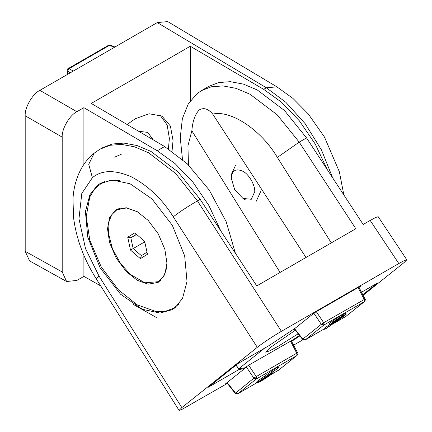<?xml version="1.0" encoding="UTF-8"?>
<svg xmlns="http://www.w3.org/2000/svg" width="432" height="432" viewBox="0 0 432 432"><rect width="100%" height="100%" fill="white"/><g stroke="black" fill="none" stroke-linecap="round" stroke-linejoin="round"><path stroke-width="0.65" d="M114.367 47.347L109.539 45.284L110.457 45.128L114.917 47.029M110.457 45.128L108.605 45.241L109.539 45.284L69.055 68.661L67.592 71.194L67.592 74.353M295.326 330.248L269.919 347.798L265.653 352.134L269.487 350.951L278.046 346.345L298.156 333.806M324.643 329.314L336.177 321.392L330.151 324.502L331.42 323.239C334.481 320.879 338.218 318.4 342.635 315.803L346.297 314.075L344.995 315.392L325.399 329.049L324.643 329.314L324.081 328.444L330.048 324.34M330.151 324.502L329.589 323.633L330.858 322.369C333.92 320.009 337.657 317.531 342.074 314.933L345.735 313.205L346.297 314.075M257.018 383.071L256.457 382.201L257.758 380.884L277.355 367.227L278.111 366.962L278.672 367.832L267.138 375.759L273.164 372.649L271.895 373.912C268.834 376.272 265.097 378.745 260.68 381.343L257.018 383.071L258.32 381.753L278.672 367.832M236.142 365.04L238.631 368.89L264.47 348.251M238.631 368.89L245.052 367.745L248.638 365.202L290.99 340.956M299.484 335.48L291.368 340.87M245.052 367.745L244.458 368.221M294.338 328.374L302.832 339.061L303.35 338.969M316.084 311.332L323.708 322.704L321.305 324.302L313.681 312.925M332.651 324.065L345.821 316.462L364.295 301.703L323.816 325.075L323.708 322.704L364.716 299.241M297.27 353.111L296.746 353.209L290.471 341.053M248.638 365.202L256.262 376.58L253.859 378.178L246.235 366.8M235.91 392.839L253.859 378.178L256.37 378.95L237.897 393.703L256.829 382.774L237.811 393.763L235.386 392.936L226.892 382.25M260.248 380.651C258.849 381.85 259.513 381.672 262.24 380.122L269.843 375.111C271.22 373.918 270.502 374.123 267.689 375.732L259.475 381.424M269.573 374.701L269.843 375.111L270.599 374.35M277.916 368.096L277.355 367.227M258.32 381.753L257.758 380.884M262.24 380.122L261.673 379.253M342.803 316.078L343.067 316.494C344.466 315.295 343.802 315.473 341.075 317.023L333.472 322.034C332.095 323.228 332.813 323.023 335.626 321.413L343.84 315.722M333.472 322.034L332.716 322.796M342.635 315.803L342.074 314.933M331.42 323.239L330.858 322.369M335.626 321.413L335.065 320.544M102.325 182.358L99.986 184.232M97.324 185.447L100.348 183.379L112.379 180.02L130.081 183.784L151.951 198.904L172.368 225.364L184.675 255.901L187.018 281.497L182.525 298.372L175.117 307.638L172.093 309.706L160.056 313.065L142.36 309.301L120.49 294.181L100.073 267.716L87.766 237.184L85.423 211.588L89.915 194.713L97.324 185.447M305.996 257.488L212.733 114.134C208.294 108.745 203.796 107.347 199.233 109.928C195.048 114.318 192.591 121.279 191.851 130.81L280.076 272.452M331.306 242.876L277.355 157.426C261.511 130.221 230.774 109.625 212.733 114.134M191.851 130.81L187.936 145.832L188.455 164.965M182.488 159.446L180.247 137.684L182.363 118.643L188.357 103.739L197.186 93.544L201.452 90.628L211.264 86.81L222.939 85.909L236.056 88.344L249.977 94.208L277.16 114.782L299.203 142.139L355.822 228.717L256.77 285.908L200.151 199.325L178.108 171.968L150.925 151.4L137.003 145.53L123.881 143.095L112.207 144.002L102.4 147.82L100.192 149.089L109.987 145.282L121.63 144.396L134.698 146.864L148.554 152.766L175.576 173.432L197.44 200.891L200.151 199.325M99.527 149.483L94.214 153.171L88.722 164.3L92.394 177.709L81.799 193.455L78.964 218.824L85.541 248.735L99.052 276.107L181.84 407.603L257.305 347.323L173.281 216.815C179.879 211.691 187.931 206.383 197.44 200.891L281.41 331.317L398.812 263.536L370.181 220.433L363.161 224.483L306.542 137.9L284.499 110.543L257.315 89.975L243.394 84.105L230.272 81.67L218.597 82.571L208.791 86.395L201.452 90.628M398.812 263.536L404.325 260.566L406.804 259.799L404.05 262.602L363.101 295.31M302.972 339.757L293.587 345.173M227.329 383.427L181.559 409.639L179.086 410.4L181.84 407.603M281.41 331.317C274.568 335.173 261.311 343.975 257.305 347.323M359.035 287.431L360.866 285.968L314.636 312.655L294.997 328.347L268.655 345.838L238.097 363.479L208.381 387.212L238.939 369.571L244.669 368.545L225.029 384.237L227.048 383.071M362.804 294.732L377.509 282.992L361.514 292.226M291.627 341.372L299.835 335.923M370.181 220.433L375.694 217.463L378.173 216.697M172.066 309.074L174.388 308.2M236.056 365.11L238.939 369.571M244.242 367.886L244.669 368.545M231.255 178.119C232 170.375 235.915 168.113 242.995 171.342C248.805 174.085 255.258 185.269 254.734 191.673L251.294 199.276L242.995 198.45L234.695 189.691L231.255 178.119L231.255 174.728L235.553 165.229M260.604 191.673L256.306 201.177M172.022 151.254L173.048 140.557L170.392 126.025L161.978 116.089L149.17 113.773L135.259 118.741L127.084 124.492M235.359 253.163L226.201 221.746L209.266 190.112L187.342 163.885L164.608 146.534L91.233 103.432L190.291 46.246L263.666 89.348L281.497 102.217L299.381 120.847L315.247 144.056L327.164 169.441M332.683 177.876L321.478 149.942L305.095 123.611L285.817 102.281L266.371 87.782L157.27 22.577L39.874 90.353L76.88 111.721L83.9 107.671L157.27 150.773L175.106 163.642L192.991 182.272L208.85 205.481L220.774 230.866M76.88 111.721C69.617 115.155 61.549 129.13 62.203 137.138L25.196 115.771L25.196 251.332L62.203 271.96L66.593 281.513L76.88 280.433L83.9 276.383L100.721 285.925M62.203 137.138L62.203 271.96M157.27 318.006L133.418 304.474M29.587 260.885L25.196 251.332M25.196 115.771C24.543 107.768 32.611 93.787 39.874 90.353M157.27 22.577L167.74 21.6M83.9 107.671L83.9 164.392M83.9 255.35L83.9 276.383M190.291 46.246L190.291 100.818M153.306 139.892L147.674 132.397L138.553 131.231M168.404 148.84L169.376 138.44L167.162 124.994L160.083 115.144M137.219 211.653L148.154 220.374L158.231 233.831L164.851 249.286L166.936 263.12L164.851 274.547L158.231 282.361L148.154 284.186L137.219 280.282L126.279 271.555L116.208 258.098L109.588 242.644L107.503 228.809L109.588 217.382L116.208 209.569L126.279 207.743L137.219 211.653M159.305 281.675L156.2 282.701M119.453 180.511L109.782 180.49L101.158 183.508L94.538 189.103L89.802 196.916L86.222 216.524L89.802 240.268L101.158 266.782L118.449 289.877L137.219 304.852L155.99 311.553L165.121 311.364L173.275 308.421L178.589 304.279M101.158 183.508L104.933 181.332M114.896 211.156L117.337 208.985M137.403 211.761L126.425 207.965L116.834 209.806L111.91 214.515L109.112 221.087L108.491 233.404L112.412 248.648L120.479 263.412L130.459 274.514L144.882 282.793L158.339 281.702L161.347 279.925M158.339 281.702L163.264 276.993L166.055 270.421L166.936 262.91M143.845 240.7L144.169 242.179L144.974 242.881M140.378 258.655L130.518 250.106L127.721 237.206L134.795 232.853L144.655 241.396L147.447 254.297L140.378 258.655L141.383 255.658L147.274 252.029M119.875 208.089L116.834 209.806M136.728 234.155L130.837 237.784L133.164 248.535L141.383 255.658M136.625 234.441L130.837 237.784L127.721 237.206M144.169 242.179L130.518 250.106M70.324 72.77L67.592 71.194L67.084 70.411L67.084 74.644M108.605 45.241L68.121 68.612L69.055 68.661L73.256 71.08M294.095 328.703L302.589 339.385L305.251 339.892L302.832 339.061L321.305 324.302L323.816 325.075L305.338 339.833L324.346 328.86L304.954 339.984M271.058 374.56L278.375 370.332L296.854 355.574L256.37 378.95L256.262 376.58L296.746 353.209L297.022 355.46C297.945 354.062 298.129 353.203 297.572 352.885L291.292 340.729M332.57 324.119L345.994 316.343L364.468 301.585L364.192 299.333L357.912 287.177M346.145 316.202L345.638 316.564M278.699 370.078L271.004 374.598M278.197 370.44L297.022 355.46M237.508 393.86L237.811 393.763C236.331 394.189 235.44 394.022 235.148 393.26L226.827 382.795M264.892 377.05L264.33 376.18M173.281 216.815C162.254 199.168 148.316 185.852 131.479 176.877C114.75 169.625 101.725 169.9 92.394 177.709M277.355 157.426L299.203 142.139L306.542 137.9M99.052 276.107L96.298 278.888M167.789 21.632L276.912 86.848L266.371 87.782L263.666 89.348M164.608 146.534L157.27 150.773M68.121 68.612C67.705 68.612 67.36 69.212 67.084 70.411M364.468 301.585C365.386 300.186 365.569 299.333 365.018 299.014L358.873 287.118M272.603 371.779L273.164 372.649M114.637 157.156L121.273 154.278M179.048 410.341L96.293 278.894C83.851 259.168 76.275 238.729 73.559 217.582L72.981 198.828C73.64 187.531 76.486 177.331 81.524 168.215C84.818 162.362 89.051 157.345 94.214 153.171M378.135 216.637L406.76 259.74M242.995 198.45L245.927 200.146M343.867 194.978L339.347 171.747L324.47 137.052L308.297 113.972L292.912 98.388L276.863 86.821M66.647 281.54L29.641 260.917M173.275 308.421L176.164 306.752"/></g></svg>
